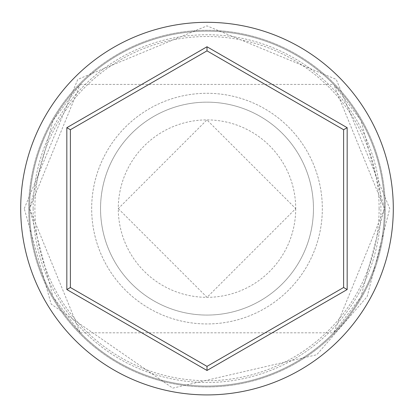 <?xml version="1.0" encoding="UTF-8"?>
<svg xmlns="http://www.w3.org/2000/svg" width="414" height="414" viewBox="0 0 414 414"><rect width="100%" height="100%" fill="white"/><g stroke="black" fill="none" stroke-linecap="round" stroke-linejoin="round"><path stroke-width="0.31" stroke-dasharray="2.07 1.55" d="M33.12 208.615A173.88 173.88 0 0 1 207 34.735A173.88 173.88 0 0 1 380.88 208.615A173.88 173.88 0 0 1 207 382.495A173.88 173.88 0 0 1 33.12 208.615M384.43 208.615A177.43 177.43 0 0 0 207 31.185A177.43 177.43 0 0 0 29.57 208.615L80.29 332.815L53.018 296.766L29.57 208.615L53.049 120.412L80.29 84.415L29.57 208.615A177.43 177.43 0 0 0 207 386.045A177.43 177.43 0 0 0 384.43 208.615L360.951 296.817L333.71 332.815L384.43 208.615A177.43 177.43 0 0 0 207 31.185A177.43 177.43 0 0 0 29.57 208.615A177.43 177.43 0 0 0 207 386.045A177.43 177.43 0 0 0 384.43 208.615A177.43 177.43 0 0 0 207 31.185A177.43 177.43 0 0 0 29.57 208.615A177.43 177.43 0 0 0 207 386.045A177.43 177.43 0 0 0 384.43 208.615A177.43 177.43 0 0 0 207 31.185A177.43 177.43 0 0 0 29.57 208.615A177.43 177.43 0 0 0 207 386.045A177.43 177.43 0 0 0 384.43 208.615L333.71 84.415L360.982 120.464L384.43 208.615A177.43 177.43 0 0 0 207 31.185A177.43 177.43 0 0 0 29.57 208.615A177.43 177.43 0 0 0 207 386.045A177.43 177.43 0 0 0 384.43 208.615A177.43 177.43 0 0 0 207 31.185A177.43 177.43 0 0 0 29.57 208.615A177.43 177.43 0 0 0 207 386.045A177.43 177.43 0 0 0 384.43 208.615M295.715 208.615A88.715 88.715 0 0 1 207 297.33A88.715 88.715 0 0 1 118.285 208.615L207.052 297.33L295.715 208.615L206.933 119.9L118.285 208.615A88.715 88.715 0 0 1 207 119.9A88.715 88.715 0 0 1 295.715 208.615M100.545 208.615A106.455 106.455 0 0 1 207 102.16A106.455 106.455 0 0 1 313.455 208.615A106.455 106.455 0 0 1 207 315.07A106.455 106.455 0 0 1 100.545 208.615A106.455 106.455 0 0 1 207 102.16A106.455 106.455 0 0 1 313.455 208.615A106.455 106.455 0 0 1 207 315.07A106.455 106.455 0 0 1 100.545 208.615M91.67 208.615A115.33 115.33 0 0 1 207 93.285A115.33 115.33 0 0 1 322.33 208.615A115.33 115.33 0 0 1 207 323.945A115.33 115.33 0 0 1 91.67 208.615A115.33 115.33 0 0 1 207 93.285A115.33 115.33 0 0 1 322.33 208.615A115.33 115.33 0 0 1 207 323.945A115.33 115.33 0 0 1 91.67 208.615M379.105 208.615A172.105 172.105 0 0 0 207 36.51A172.105 172.105 0 0 0 34.895 208.615A172.105 172.105 0 0 0 207 380.72A172.105 172.105 0 0 0 379.105 208.615M393.3 208.615A186.3 186.3 0 0 0 207 22.315A186.3 186.3 0 0 0 20.7 208.615A186.3 186.3 0 0 0 207 394.915A186.3 186.3 0 0 0 393.3 208.615M343.62 129.737L207 50.86L70.38 129.737L70.38 287.492L207 366.369L343.62 287.492L343.62 129.737M28.685 208.615A178.315 178.315 0 0 1 207 30.3A178.315 178.315 0 0 1 385.315 208.615A178.315 178.315 0 0 0 207 30.3A178.315 178.315 0 0 0 28.685 208.615A178.315 178.315 0 0 0 207 386.93A178.315 178.315 0 0 0 385.315 208.615A178.315 178.315 0 0 1 207 386.93A178.315 178.315 0 0 1 28.685 208.615M80.29 332.815L333.71 332.815M24.25 208.615L77.775 79.39L206.995 25.865L336.22 79.385L389.75 208.615L367.146 296.657L316.726 354.757L172.752 388.135L51.181 304.104L24.25 208.615M80.29 84.415L333.71 84.415"/><path stroke-width="0.62" d="M393.3 208.615A186.3 186.3 0 0 0 207 22.315A186.3 186.3 0 0 0 20.7 208.615A186.3 186.3 0 0 0 207 394.915A186.3 186.3 0 0 0 393.3 208.615M207 370.468L66.83 289.541L66.83 127.688L207 46.761L347.17 127.688L347.17 289.541L207 370.468L207 366.369L343.62 287.492L343.62 129.737L207 50.86L70.38 129.737L70.38 287.492L207 366.369M347.17 289.541L343.62 287.492M343.62 129.737L347.17 127.688M207 50.86L207 46.761M70.38 129.737L66.83 127.688M66.83 289.541L70.38 287.492"/></g></svg>
